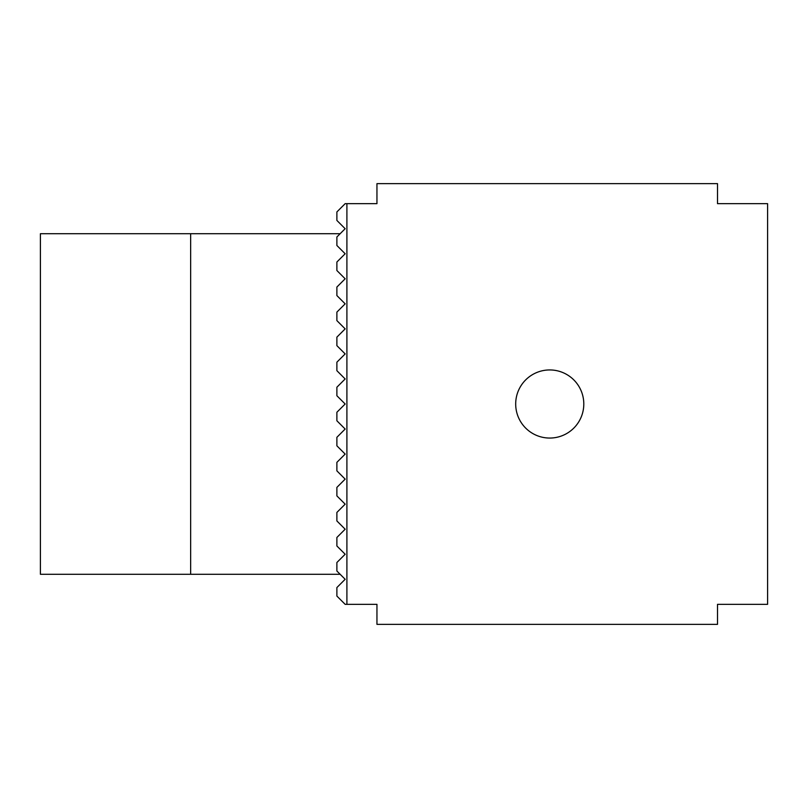 <?xml version="1.0" encoding="UTF-8"?>
<svg xmlns="http://www.w3.org/2000/svg" width="808" height="808" viewBox="0 0 808 808"><rect width="100%" height="100%" fill="white"/><g stroke="black" fill="none" stroke-linecap="round" stroke-linejoin="round"><path stroke-width="1.21" d="M346.905 604.334L345.157 604.334L336.886 596.072L336.886 587.557L345.157 579.285L336.886 571.024L336.886 562.509L345.157 554.248L336.886 545.986L336.886 537.471L345.157 529.21L336.886 520.948L336.886 512.434L345.157 504.162L336.886 495.9L336.886 487.386L345.157 479.124L336.886 470.862L336.886 462.348L345.157 454.086L336.886 445.814L336.886 437.31L345.157 429.038L336.886 420.776L336.886 412.262L345.157 404L336.886 395.738L336.886 387.224L345.157 378.962L336.886 370.69L336.886 362.186L345.157 353.914L336.886 345.652L336.886 337.138L345.157 328.876L336.886 320.614L336.886 312.1L345.157 303.838L336.886 295.566L336.886 287.052L345.157 278.79L336.886 270.529L336.886 262.014L345.157 253.752L336.886 245.491L336.886 236.976L345.157 228.714L336.886 220.443L336.886 211.928L345.157 203.667L346.905 203.667L346.905 604.334L376.952 604.334L376.952 624.362L717.514 624.362L717.514 604.334L767.6 604.334L767.6 203.667L717.514 203.667L717.514 183.638L376.952 183.638L376.952 203.667L346.905 203.667M583.8 404A34.057 34.057 0 0 1 532.714 433.492A34.057 34.057 0 0 1 532.714 374.508A34.057 34.057 0 0 1 583.8 404M340.148 574.286L190.648 574.286L190.648 233.714L340.148 233.714M190.648 574.286L40.4 574.286L40.4 233.714L190.648 233.714"/></g></svg>
